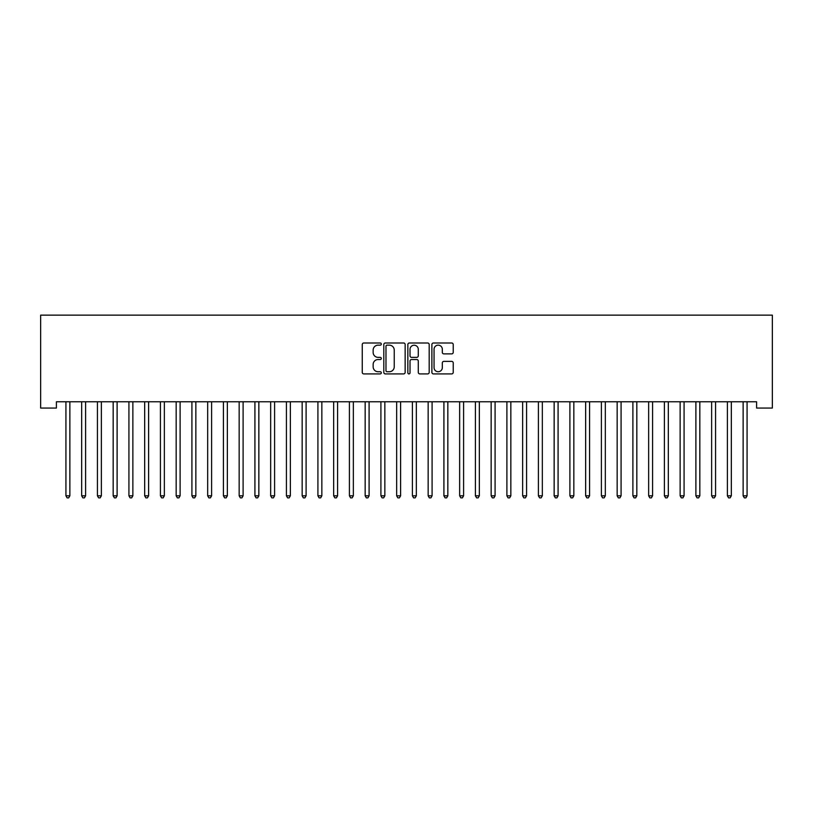 <?xml version="1.0" encoding="UTF-8"?>
<svg xmlns="http://www.w3.org/2000/svg" width="813" height="813" viewBox="0 0 813 813"><rect width="100%" height="100%" fill="white"/><g stroke="black" fill="none" stroke-linecap="round" stroke-linejoin="round"><path stroke-width="1.22" d="M381.307 344.072A1.077 1.077 0 0 0 380.22 342.995L363.797 342.995A1.545 1.545 0 0 0 362.252 344.539L362.252 372.364A1.545 1.545 0 0 0 363.797 373.909L380.22 373.909A1.077 1.077 0 0 0 381.307 372.821A1.077 1.077 0 0 0 380.22 371.744L378.096 371.744A4.949 4.949 0 0 1 373.147 366.795L373.147 364.478A4.949 4.949 0 0 1 378.096 359.529L380.22 359.529A1.077 1.077 0 0 0 381.307 358.452A1.077 1.077 0 0 0 380.22 357.364L378.096 357.364A4.949 4.949 0 0 1 373.147 352.425L373.147 350.098A4.949 4.949 0 0 1 378.096 345.159L380.22 345.159A1.077 1.077 0 0 0 381.307 344.072M451.682 353.889A1.545 1.545 0 0 0 453.227 352.344L453.227 344.539A1.545 1.545 0 0 0 451.682 342.995L433.441 342.995A1.545 1.545 0 0 0 431.886 344.539L431.886 372.364A1.545 1.545 0 0 0 433.441 373.909L451.682 373.909A1.545 1.545 0 0 0 453.227 372.364L453.227 362.933A1.545 1.545 0 0 0 451.682 361.389L443.868 361.389A1.545 1.545 0 0 0 442.323 362.933L442.323 367.608A4.136 4.136 0 0 1 438.187 371.744A4.136 4.136 0 0 1 434.051 367.608L434.051 349.295A4.136 4.136 0 0 1 438.187 345.159A4.136 4.136 0 0 1 442.323 349.295L442.323 352.344A1.545 1.545 0 0 0 443.868 353.889L451.682 353.889M756.598 401.764L56.402 401.764L56.402 408.055L40.65 408.055L40.65 315.139L772.35 315.139L772.35 408.055L756.598 408.055L756.598 401.764M405.148 344.539A1.545 1.545 0 0 0 403.604 342.995L385.362 342.995A1.545 1.545 0 0 0 383.817 344.539L383.817 372.364A1.545 1.545 0 0 0 385.362 373.909L403.604 373.909A1.545 1.545 0 0 0 405.148 372.364L405.148 344.539M409.396 342.995L427.638 342.995A1.545 1.545 0 0 1 429.183 344.539L429.183 372.364A1.545 1.545 0 0 1 427.638 373.909L419.833 373.909A1.545 1.545 0 0 1 418.289 372.364L418.289 361.074A1.545 1.545 0 0 0 416.744 359.529L411.561 359.529A1.545 1.545 0 0 0 410.016 361.074L410.016 372.821A1.077 1.077 0 0 1 408.939 373.909A1.077 1.077 0 0 1 407.852 372.821L407.852 344.539A1.545 1.545 0 0 1 409.396 342.995M387.059 345.159A1.077 1.077 0 0 0 385.982 346.236L385.982 370.667A1.077 1.077 0 0 0 387.059 371.744L389.305 371.744A4.949 4.949 0 0 0 394.244 366.795L394.244 350.098A4.949 4.949 0 0 0 389.305 345.159L387.059 345.159M418.289 349.366A4.136 4.136 0 0 0 414.152 345.23A4.136 4.136 0 0 0 410.016 349.366L410.016 355.82A1.545 1.545 0 0 0 411.561 357.364L416.744 357.364A1.545 1.545 0 0 0 418.289 355.82L418.289 349.366M65.812 401.988A1.575 1.575 -179.6 0 1 65.924 402.577A1.575 1.575 179.6 0 0 65.812 401.988L65.721 401.764M70.07 401.764L69.979 401.988A1.575 1.575 179.6 0 0 69.867 402.577L69.867 495.808L65.924 495.808L65.924 402.577M69.867 495.808L68.688 497.861L67.113 497.861L65.924 495.808M81.564 401.988A1.575 1.575 -179.6 0 1 81.676 402.577A1.575 1.575 179.6 0 0 81.564 401.988L81.473 401.764M97.316 401.988A1.575 1.575 -179.6 0 1 97.428 402.577A1.575 1.575 179.6 0 0 97.316 401.988L97.214 401.764M85.822 401.764L85.731 401.988A1.575 1.575 179.6 0 0 85.609 402.577L85.609 495.808L81.676 495.808L81.676 402.577M85.609 495.808L84.43 497.861L82.855 497.861L81.676 495.808M101.574 401.764L101.473 401.988A1.575 1.575 179.6 0 0 101.361 402.577L101.361 495.808L97.428 495.808L97.428 402.577M101.361 495.808L100.182 497.861L98.607 497.861L97.428 495.808M113.058 401.988A1.575 1.575 -179.6 0 1 113.17 402.577A1.575 1.575 179.6 0 0 113.058 401.988L112.966 401.764M128.81 401.988A1.575 1.575 -179.6 0 1 128.921 402.577A1.575 1.575 179.6 0 0 128.81 401.988L128.718 401.764M117.316 401.764L117.224 401.988A1.575 1.575 179.6 0 0 117.113 402.577L117.113 495.808L113.17 495.808L113.17 402.577M117.113 495.808L115.934 497.861L114.359 497.861L113.17 495.808M133.068 401.764L132.976 401.988A1.575 1.575 179.6 0 0 132.865 402.577L132.865 495.808L128.921 495.808L128.921 402.577M132.865 495.808L131.676 497.861L130.1 497.861L128.921 495.808M144.562 401.988A1.575 1.575 -179.6 0 1 144.673 402.577A1.575 1.575 179.6 0 0 144.562 401.988L144.47 401.764M148.82 401.764L148.728 401.988A1.575 1.575 179.6 0 0 148.606 402.577L148.606 495.808L144.673 495.808L144.673 402.577M148.606 495.808L147.427 497.861L145.852 497.861L144.673 495.808M160.303 401.988A1.575 1.575 -179.6 0 1 160.425 402.577A1.575 1.575 179.6 0 0 160.303 401.988L160.212 401.764M164.561 401.764L164.47 401.988A1.575 1.575 179.6 0 0 164.358 402.577L164.358 495.808L160.425 495.808L160.425 402.577M164.358 495.808L163.179 497.861L161.604 497.861L160.425 495.808M176.055 401.988A1.575 1.575 -179.6 0 1 176.167 402.577A1.575 1.575 179.6 0 0 176.055 401.988L175.964 401.764M180.313 401.764L180.222 401.988A1.575 1.575 179.6 0 0 180.11 402.577L180.11 495.808L176.167 495.808L176.167 402.577M180.11 495.808L178.931 497.861L177.356 497.861L176.167 495.808M191.807 401.988A1.575 1.575 -179.6 0 1 191.919 402.577A1.575 1.575 179.6 0 0 191.807 401.988L191.716 401.764M196.065 401.764L195.974 401.988A1.575 1.575 179.6 0 0 195.852 402.577L195.852 495.808L191.919 495.808L191.919 402.577M195.852 495.808L194.673 497.861L193.098 497.861L191.919 495.808M207.559 401.988A1.575 1.575 -179.6 0 1 207.671 402.577A1.575 1.575 179.6 0 0 207.559 401.988L207.457 401.764M211.817 401.764L211.715 401.988A1.575 1.575 179.6 0 0 211.604 402.577L211.604 495.808L207.671 495.808L207.671 402.577M211.604 495.808L210.425 497.861L208.85 497.861L207.671 495.808M223.301 401.988A1.575 1.575 -179.6 0 1 223.423 402.577A1.575 1.575 179.6 0 0 223.301 401.988L223.209 401.764M227.559 401.764L227.467 401.988A1.575 1.575 179.6 0 0 227.355 402.577L227.355 495.808L223.423 495.808L223.423 402.577M227.355 495.808L226.177 497.861L224.601 497.861L223.423 495.808M239.052 401.988A1.575 1.575 -179.6 0 1 239.164 402.577A1.575 1.575 179.6 0 0 239.052 401.988L238.961 401.764M243.311 401.764L243.219 401.988A1.575 1.575 179.6 0 0 243.107 402.577L243.107 495.808L239.164 495.808L239.164 402.577M243.107 495.808L241.918 497.861L240.343 497.861L239.164 495.808M254.804 401.988A1.575 1.575 -179.6 0 1 254.916 402.577A1.575 1.575 179.6 0 0 254.804 401.988L254.713 401.764M259.062 401.764L258.971 401.988A1.575 1.575 179.6 0 0 258.849 402.577L258.849 495.808L254.916 495.808L254.916 402.577M258.849 495.808L257.67 497.861L256.095 497.861L254.916 495.808M270.546 401.988A1.575 1.575 -179.6 0 1 270.668 402.577A1.575 1.575 179.6 0 0 270.546 401.988L270.455 401.764M274.804 401.764L274.713 401.988A1.575 1.575 179.6 0 0 274.601 402.577L274.601 495.808L270.668 495.808L270.668 402.577M274.601 495.808L273.422 497.861L271.847 497.861L270.668 495.808M286.298 401.988A1.575 1.575 -179.6 0 1 286.41 402.577A1.575 1.575 179.6 0 0 286.298 401.988L286.206 401.764M290.556 401.764L290.465 401.988A1.575 1.575 179.6 0 0 290.353 402.577L290.353 495.808L286.41 495.808L286.41 402.577M290.353 495.808L289.174 497.861L287.599 497.861L286.41 495.808M302.05 401.988A1.575 1.575 -179.6 0 1 302.162 402.577A1.575 1.575 179.6 0 0 302.05 401.988L301.958 401.764M306.308 401.764L306.216 401.988A1.575 1.575 179.6 0 0 306.105 402.577L306.105 495.808L302.162 495.808L302.162 402.577M306.105 495.808L304.916 497.861L303.34 497.861L302.162 495.808M317.802 401.988A1.575 1.575 -179.6 0 1 317.913 402.577A1.575 1.575 179.6 0 0 317.802 401.988L317.7 401.764M322.06 401.764L321.958 401.988A1.575 1.575 179.6 0 0 321.846 402.577L321.846 495.808L317.913 495.808L317.913 402.577M321.846 495.808L320.668 497.861L319.092 497.861L317.913 495.808M333.543 401.988A1.575 1.575 -179.6 0 1 333.665 402.577A1.575 1.575 179.6 0 0 333.543 401.988L333.452 401.764M337.802 401.764L337.71 401.988A1.575 1.575 179.6 0 0 337.598 402.577L337.598 495.808L333.665 495.808L333.665 402.577M337.598 495.808L336.419 497.861L334.844 497.861L333.665 495.808M349.295 401.988A1.575 1.575 -179.6 0 1 349.407 402.577A1.575 1.575 179.6 0 0 349.295 401.988L349.204 401.764M353.553 401.764L353.462 401.988A1.575 1.575 179.6 0 0 353.35 402.577L353.35 495.808L349.407 495.808L349.407 402.577M353.35 495.808L352.161 497.861L350.586 497.861L349.407 495.808M365.047 401.988A1.575 1.575 -179.6 0 1 365.159 402.577A1.575 1.575 179.6 0 0 365.047 401.988L364.956 401.764M369.305 401.764L369.214 401.988A1.575 1.575 179.6 0 0 369.092 402.577L369.092 495.808L365.159 495.808L365.159 402.577M369.092 495.808L367.913 497.861L366.338 497.861L365.159 495.808M380.799 401.988A1.575 1.575 -179.6 0 1 380.911 402.577A1.575 1.575 179.6 0 0 380.799 401.988L380.697 401.764M385.047 401.764L384.956 401.988A1.575 1.575 179.6 0 0 384.844 402.577L384.844 495.808L380.911 495.808L380.911 402.577M384.844 495.808L383.665 497.861L382.09 497.861L380.911 495.808M396.541 401.988A1.575 1.575 -179.6 0 1 396.653 402.577A1.575 1.575 179.6 0 0 396.541 401.988L396.449 401.764M400.799 401.764L400.707 401.988A1.575 1.575 179.6 0 0 400.596 402.577L400.596 495.808L396.653 495.808L396.653 402.577M400.596 495.808L399.417 497.861L397.842 497.861L396.653 495.808M412.293 401.988A1.575 1.575 -179.6 0 1 412.404 402.577A1.575 1.575 179.6 0 0 412.293 401.988L412.201 401.764M416.551 401.764L416.459 401.988A1.575 1.575 179.6 0 0 416.347 402.577L416.347 495.808L412.404 495.808L412.404 402.577M416.347 495.808L415.158 497.861L413.583 497.861L412.404 495.808M428.045 401.988A1.575 1.575 -179.6 0 1 428.156 402.577A1.575 1.575 179.6 0 0 428.045 401.988L427.953 401.764M443.786 401.988A1.575 1.575 -179.6 0 1 443.908 402.577A1.575 1.575 179.6 0 0 443.786 401.988L443.695 401.764M459.538 401.988A1.575 1.575 -179.6 0 1 459.65 402.577A1.575 1.575 179.6 0 0 459.538 401.988L459.447 401.764M475.29 401.988A1.575 1.575 -179.6 0 1 475.402 402.577A1.575 1.575 179.6 0 0 475.29 401.988L475.199 401.764M491.042 401.988A1.575 1.575 -179.6 0 1 491.154 402.577A1.575 1.575 179.6 0 0 491.042 401.988L490.94 401.764M506.784 401.988A1.575 1.575 -179.6 0 1 506.895 402.577A1.575 1.575 179.6 0 0 506.784 401.988L506.692 401.764M522.535 401.988A1.575 1.575 -179.6 0 1 522.647 402.577A1.575 1.575 179.6 0 0 522.535 401.988L522.444 401.764M432.303 401.764L432.201 401.988A1.575 1.575 179.6 0 0 432.089 402.577L432.089 495.808L428.156 495.808L428.156 402.577M432.089 495.808L430.91 497.861L429.335 497.861L428.156 495.808M448.044 401.764L447.953 401.988A1.575 1.575 179.6 0 0 447.841 402.577L447.841 495.808L443.908 495.808L443.908 402.577M447.841 495.808L446.662 497.861L445.087 497.861L443.908 495.808M463.796 401.764L463.705 401.988A1.575 1.575 179.6 0 0 463.593 402.577L463.593 495.808L459.65 495.808L459.65 402.577M463.593 495.808L462.414 497.861L460.839 497.861L459.65 495.808M479.548 401.764L479.457 401.988A1.575 1.575 179.6 0 0 479.335 402.577L479.335 495.808L475.402 495.808L475.402 402.577M479.335 495.808L478.156 497.861L476.581 497.861L475.402 495.808M495.3 401.764L495.198 401.988A1.575 1.575 179.6 0 0 495.087 402.577L495.087 495.808L491.154 495.808L491.154 402.577M495.087 495.808L493.908 497.861L492.332 497.861L491.154 495.808M511.042 401.764L510.95 401.988A1.575 1.575 179.6 0 0 510.838 402.577L510.838 495.808L506.895 495.808L506.895 402.577M510.838 495.808L509.66 497.861L508.084 497.861L506.895 495.808M526.794 401.764L526.702 401.988A1.575 1.575 179.6 0 0 526.59 402.577L526.59 495.808L522.647 495.808L522.647 402.577M526.59 495.808L525.401 497.861L523.826 497.861L522.647 495.808M538.287 401.988A1.575 1.575 -179.6 0 1 538.399 402.577A1.575 1.575 179.6 0 0 538.287 401.988L538.196 401.764M542.545 401.764L542.454 401.988A1.575 1.575 179.6 0 0 542.332 402.577L542.332 495.808L538.399 495.808L538.399 402.577M542.332 495.808L541.153 497.861L539.578 497.861L538.399 495.808M554.029 401.988A1.575 1.575 -179.6 0 1 554.151 402.577A1.575 1.575 179.6 0 0 554.029 401.988L553.938 401.764M558.287 401.764L558.196 401.988A1.575 1.575 179.6 0 0 558.084 402.577L558.084 495.808L554.151 495.808L554.151 402.577M558.084 495.808L556.905 497.861L555.33 497.861L554.151 495.808M569.781 401.988A1.575 1.575 -179.6 0 1 569.893 402.577A1.575 1.575 179.6 0 0 569.781 401.988L569.689 401.764M574.039 401.764L573.948 401.988A1.575 1.575 179.6 0 0 573.836 402.577L573.836 495.808L569.893 495.808L569.893 402.577M573.836 495.808L572.657 497.861L571.082 497.861L569.893 495.808M585.533 401.988A1.575 1.575 -179.6 0 1 585.645 402.577A1.575 1.575 179.6 0 0 585.533 401.988L585.441 401.764M589.791 401.764L589.699 401.988A1.575 1.575 179.6 0 0 589.577 402.577L589.577 495.808L585.645 495.808L585.645 402.577M589.577 495.808L588.399 497.861L586.823 497.861L585.645 495.808M601.285 401.988A1.575 1.575 -179.6 0 1 601.396 402.577A1.575 1.575 179.6 0 0 601.285 401.988L601.183 401.764M605.543 401.764L605.441 401.988A1.575 1.575 179.6 0 0 605.329 402.577L605.329 495.808L601.396 495.808L601.396 402.577M605.329 495.808L604.15 497.861L602.575 497.861L601.396 495.808M617.026 401.988A1.575 1.575 -179.6 0 1 617.148 402.577A1.575 1.575 179.6 0 0 617.026 401.988L616.935 401.764M621.284 401.764L621.193 401.988A1.575 1.575 179.6 0 0 621.081 402.577L621.081 495.808L617.148 495.808L617.148 402.577M621.081 495.808L619.902 497.861L618.327 497.861L617.148 495.808M632.778 401.988A1.575 1.575 -179.6 0 1 632.89 402.577A1.575 1.575 179.6 0 0 632.778 401.988L632.687 401.764M637.036 401.764L636.945 401.988A1.575 1.575 179.6 0 0 636.833 402.577L636.833 495.808L632.89 495.808L632.89 402.577M636.833 495.808L635.644 497.861L634.069 497.861L632.89 495.808M648.53 401.988A1.575 1.575 -179.6 0 1 648.642 402.577A1.575 1.575 179.6 0 0 648.53 401.988L648.439 401.764M652.788 401.764L652.697 401.988A1.575 1.575 179.6 0 0 652.575 402.577L652.575 495.808L648.642 495.808L648.642 402.577M652.575 495.808L651.396 497.861L649.821 497.861L648.642 495.808M664.272 401.988A1.575 1.575 -179.6 0 1 664.394 402.577A1.575 1.575 179.6 0 0 664.272 401.988L664.18 401.764M668.53 401.764L668.438 401.988A1.575 1.575 179.6 0 0 668.327 402.577L668.327 495.808L664.394 495.808L664.394 402.577M668.327 495.808L667.148 497.861L665.573 497.861L664.394 495.808M680.024 401.988A1.575 1.575 -179.6 0 1 680.135 402.577A1.575 1.575 179.6 0 0 680.024 401.988L679.932 401.764M684.282 401.764L684.19 401.988A1.575 1.575 179.6 0 0 684.079 402.577L684.079 495.808L680.135 495.808L680.135 402.577M684.079 495.808L682.9 497.861L681.324 497.861L680.135 495.808M695.776 401.988A1.575 1.575 -179.6 0 1 695.887 402.577A1.575 1.575 179.6 0 0 695.776 401.988L695.684 401.764M700.034 401.764L699.942 401.988A1.575 1.575 179.6 0 0 699.83 402.577L699.83 495.808L695.887 495.808L695.887 402.577M699.83 495.808L698.641 497.861L697.066 497.861L695.887 495.808M711.527 401.988A1.575 1.575 -179.6 0 1 711.639 402.577A1.575 1.575 179.6 0 0 711.527 401.988L711.426 401.764M715.786 401.764L715.684 401.988A1.575 1.575 179.6 0 0 715.572 402.577L715.572 495.808L711.639 495.808L711.639 402.577M715.572 495.808L714.393 497.861L712.818 497.861L711.639 495.808M727.269 401.988A1.575 1.575 -179.6 0 1 727.391 402.577A1.575 1.575 179.6 0 0 727.269 401.988L727.178 401.764M731.527 401.764L731.436 401.988A1.575 1.575 179.6 0 0 731.324 402.577L731.324 495.808L727.391 495.808L727.391 402.577M731.324 495.808L730.145 497.861L728.57 497.861L727.391 495.808M743.021 401.988A1.575 1.575 -179.6 0 1 743.133 402.577A1.575 1.575 179.6 0 0 743.021 401.988L742.93 401.764M747.279 401.764L747.188 401.988A1.575 1.575 179.6 0 0 747.076 402.577L747.076 495.808L743.133 495.808L743.133 402.577M747.076 495.808L745.887 497.861L744.312 497.861L743.133 495.808"/></g></svg>
